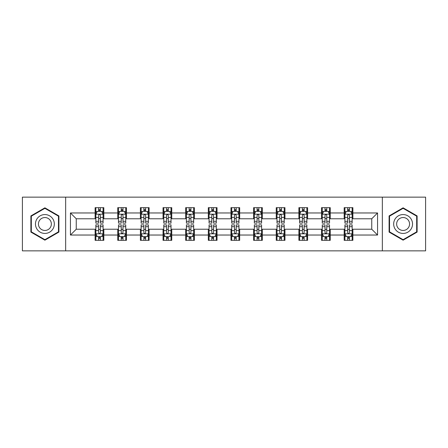 <?xml version="1.0" encoding="UTF-8"?>
<svg xmlns="http://www.w3.org/2000/svg" width="448" height="448" viewBox="0 0 448 448"><rect width="100%" height="100%" fill="white"/><g stroke="black" fill="none" stroke-linecap="round" stroke-linejoin="round"><path stroke-width="0.67" d="M382.346 250.852L425.6 250.852L425.6 197.148L382.346 197.148L382.346 250.852L65.654 250.852L65.654 197.148L22.4 197.148L22.4 250.852L65.654 250.852M382.346 197.148L65.654 197.148M352.884 212.968L352.884 207.67L344.176 207.67L344.176 212.968L330.243 212.968L330.243 207.67L321.535 207.67L321.535 212.968L307.602 212.968L307.602 207.67L298.894 207.67L298.894 212.968L284.962 212.968L284.962 207.67L276.248 207.67L276.248 212.968L262.315 212.968L262.315 207.67L253.607 207.67L253.607 212.968L239.674 212.968L239.674 207.67L230.966 207.67L230.966 212.968L217.034 212.968L217.034 207.67L208.326 207.67L208.326 212.968L194.393 212.968L194.393 207.67L185.685 207.67L185.685 212.968L171.752 212.968L171.752 207.67L163.038 207.67L163.038 212.968L149.106 212.968L149.106 207.67L140.398 207.67L140.398 212.968L126.465 212.968L126.465 207.67L117.757 207.67L117.757 212.968L103.824 212.968L103.824 207.67L95.116 207.67L95.116 212.968L70.442 212.968L70.442 235.032L76.25 229.225L95.116 229.225L95.116 240.33L103.824 240.33L103.824 229.225L117.757 229.225L117.757 240.33L126.465 240.33L126.465 229.225L140.398 229.225L140.398 240.33L149.106 240.33L149.106 229.225L163.038 229.225L163.038 240.33L171.752 240.33L171.752 229.225L185.685 229.225L185.685 240.33L194.393 240.33L194.393 229.225L208.326 229.225L208.326 240.33L217.034 240.33L217.034 229.225L230.966 229.225L230.966 240.33L239.674 240.33L239.674 229.225L253.607 229.225L253.607 240.33L262.315 240.33L262.315 229.225L276.248 229.225L276.248 240.33L284.962 240.33L284.962 229.225L298.894 229.225L298.894 240.33L307.602 240.33L307.602 229.225L321.535 229.225L321.535 240.33L330.243 240.33L330.243 229.225L344.176 229.225L344.176 240.33L352.884 240.33L352.884 229.225L371.75 229.225L371.75 218.775L352.884 218.775L352.884 212.968L377.558 212.968L377.558 235.032L352.884 235.032M344.176 235.032L330.243 235.032M321.535 235.032L307.602 235.032M298.894 235.032L284.962 235.032M276.248 235.032L262.315 235.032M253.607 235.032L239.674 235.032M230.966 235.032L217.034 235.032M208.326 235.032L194.393 235.032M185.685 235.032L171.752 235.032M163.038 235.032L149.106 235.032M140.398 235.032L126.465 235.032M117.757 235.032L103.824 235.032M95.116 235.032L70.442 235.032M344.176 212.968L344.176 218.775L330.243 218.775L330.243 212.968M321.535 212.968L321.535 218.775L307.602 218.775L307.602 212.968M298.894 212.968L298.894 218.775L284.962 218.775L284.962 212.968M276.248 212.968L276.248 218.775L262.315 218.775L262.315 212.968M253.607 212.968L253.607 218.775L239.674 218.775L239.674 212.968M230.966 212.968L230.966 218.775L217.034 218.775L217.034 212.968M208.326 212.968L208.326 218.775L194.393 218.775L194.393 212.968M185.685 212.968L185.685 218.775L171.752 218.775L171.752 212.968M163.038 212.968L163.038 218.775L149.106 218.775L149.106 212.968M140.398 212.968L140.398 218.775L126.465 218.775L126.465 212.968M117.757 212.968L117.757 218.775L103.824 218.775L103.824 212.968M95.116 212.968L95.116 218.775L76.25 218.775L70.442 212.968M76.25 218.775L76.25 229.225M377.558 235.032L371.75 229.225M371.75 218.775L377.558 212.968M95.116 211.299L95.838 211.299M98.599 211.299L100.341 211.299M103.096 211.299L103.824 211.299M95.116 218.63L95.838 218.63M98.599 218.63L100.341 218.63M103.096 218.63L103.824 218.63M95.116 229.37L95.838 229.37M98.599 229.37L100.341 229.37M103.096 229.37L103.824 229.37M95.116 236.701L95.838 236.701M98.599 236.701L100.341 236.701M103.096 236.701L103.824 236.701M117.757 229.37L118.485 229.37M121.24 229.37L122.982 229.37M125.742 229.37L126.465 229.37M117.757 236.701L118.485 236.701M121.24 236.701L122.982 236.701M125.742 236.701L126.465 236.701M117.757 211.299L118.485 211.299M121.24 211.299L122.982 211.299M125.742 211.299L126.465 211.299M117.757 218.63L118.485 218.63M121.24 218.63L122.982 218.63M125.742 218.63L126.465 218.63M140.398 229.37L141.126 229.37M143.881 229.37L145.622 229.37M148.383 229.37L149.106 229.37M140.398 236.701L141.126 236.701M143.881 236.701L145.622 236.701M148.383 236.701L149.106 236.701M140.398 211.299L141.126 211.299M143.881 211.299L145.622 211.299M148.383 211.299L149.106 211.299M140.398 218.63L141.126 218.63M143.881 218.63L145.622 218.63M148.383 218.63L149.106 218.63M163.038 229.37L163.766 229.37M166.527 229.37L168.269 229.37M171.024 229.37L171.752 229.37M163.038 236.701L163.766 236.701M166.527 236.701L168.269 236.701M171.024 236.701L171.752 236.701M163.038 211.299L163.766 211.299M166.527 211.299L168.269 211.299M171.024 211.299L171.752 211.299M163.038 218.63L163.766 218.63M166.527 218.63L168.269 218.63M171.024 218.63L171.752 218.63M185.685 229.37L186.407 229.37M189.168 229.37L190.91 229.37M193.665 229.37L194.393 229.37M185.685 236.701L186.407 236.701M189.168 236.701L190.91 236.701M193.665 236.701L194.393 236.701M185.685 211.299L186.407 211.299M189.168 211.299L190.91 211.299M193.665 211.299L194.393 211.299M185.685 218.63L186.407 218.63M189.168 218.63L190.91 218.63M193.665 218.63L194.393 218.63M208.326 229.37L209.048 229.37M211.809 229.37L213.55 229.37M216.306 229.37L217.034 229.37M208.326 236.701L209.048 236.701M211.809 236.701L213.55 236.701M216.306 236.701L217.034 236.701M208.326 211.299L209.048 211.299M211.809 211.299L213.55 211.299M216.306 211.299L217.034 211.299M208.326 218.63L209.048 218.63M211.809 218.63L213.55 218.63M216.306 218.63L217.034 218.63M230.966 229.37L231.694 229.37M234.45 229.37L236.191 229.37M238.952 229.37L239.674 229.37M230.966 236.701L231.694 236.701M234.45 236.701L236.191 236.701M238.952 236.701L239.674 236.701M230.966 211.299L231.694 211.299M234.45 211.299L236.191 211.299M238.952 211.299L239.674 211.299M230.966 218.63L231.694 218.63M234.45 218.63L236.191 218.63M238.952 218.63L239.674 218.63M253.607 229.37L254.335 229.37M257.09 229.37L258.832 229.37M261.593 229.37L262.315 229.37M253.607 236.701L254.335 236.701M257.09 236.701L258.832 236.701M261.593 236.701L262.315 236.701M253.607 211.299L254.335 211.299M257.09 211.299L258.832 211.299M261.593 211.299L262.315 211.299M253.607 218.63L254.335 218.63M257.09 218.63L258.832 218.63M261.593 218.63L262.315 218.63M276.248 229.37L276.976 229.37M279.731 229.37L281.473 229.37M284.234 229.37L284.962 229.37M276.248 236.701L276.976 236.701M279.731 236.701L281.473 236.701M284.234 236.701L284.962 236.701M276.248 211.299L276.976 211.299M279.731 211.299L281.473 211.299M284.234 211.299L284.962 211.299M276.248 218.63L276.976 218.63M279.731 218.63L281.473 218.63M284.234 218.63L284.962 218.63M298.894 229.37L299.617 229.37M302.378 229.37L304.119 229.37M306.874 229.37L307.602 229.37M298.894 236.701L299.617 236.701M302.378 236.701L304.119 236.701M306.874 236.701L307.602 236.701M298.894 211.299L299.617 211.299M302.378 211.299L304.119 211.299M306.874 211.299L307.602 211.299M298.894 218.63L299.617 218.63M302.378 218.63L304.119 218.63M306.874 218.63L307.602 218.63M321.535 229.37L322.258 229.37M325.018 229.37L326.76 229.37M329.515 229.37L330.243 229.37M321.535 236.701L322.258 236.701M325.018 236.701L326.76 236.701M329.515 236.701L330.243 236.701M321.535 211.299L322.258 211.299M325.018 211.299L326.76 211.299M329.515 211.299L330.243 211.299M321.535 218.63L322.258 218.63M325.018 218.63L326.76 218.63M329.515 218.63L330.243 218.63M344.176 229.37L344.904 229.37M347.659 229.37L349.401 229.37M352.162 229.37L352.884 229.37M344.176 236.701L344.904 236.701M347.659 236.701L349.401 236.701M352.162 236.701L352.884 236.701M344.176 211.299L344.904 211.299M347.659 211.299L349.401 211.299M352.162 211.299L352.884 211.299M344.176 218.63L344.904 218.63M347.659 218.63L349.401 218.63M352.162 218.63L352.884 218.63M44.895 240.173L58.901 232.086L58.901 215.914L44.895 207.827L30.89 215.914L30.89 232.086L44.895 240.173M417.11 215.914L403.105 207.827L389.099 215.914L389.099 232.086L403.105 240.173L417.11 232.086L417.11 215.914M100.341 209.558L98.599 209.558M103.096 221.312L100.341 221.312L100.341 223.126L103.096 223.126L103.096 214.273L101.646 211.372L97.294 211.372L95.838 214.273L95.838 223.126L98.599 223.126L98.599 221.312L95.838 221.312M95.838 214.273L95.838 207.67M103.096 214.273L103.096 207.67M98.599 211.372L98.599 207.67M100.341 207.67L100.341 211.372M100.341 221.312L100.341 215.365C99.758 214.245 99.182 214.245 98.599 215.365L98.599 221.312M98.599 238.442L100.341 238.442M95.838 226.688L98.599 226.688L98.599 224.874L95.838 224.874L95.838 233.727L97.294 236.628L101.646 236.628L103.096 233.727L103.096 224.874L100.341 224.874L100.341 226.688L103.096 226.688M103.096 233.727L103.096 240.33M95.838 233.727L95.838 240.33M100.341 236.628L100.341 240.33M98.599 240.33L98.599 236.628M98.599 226.688L98.599 232.635C99.176 233.755 99.758 233.755 100.341 232.635L100.341 226.688M53.066 228.715A9.436 9.436 0 0 0 49.616 215.83A9.436 9.436 0 0 0 36.725 219.285A9.436 9.436 0 0 0 40.18 232.17A9.436 9.436 0 0 0 53.066 228.715M50.49 227.231A6.457 6.457 0 0 0 48.126 218.406A6.457 6.457 0 0 0 39.301 220.769A6.457 6.457 0 0 0 41.67 229.594A6.457 6.457 0 0 0 50.49 227.231M31.326 231.834L31.326 216.166L44.895 208.331L58.47 216.166L58.47 231.834L44.895 239.669L31.326 231.834M403.105 214.564A9.436 9.436 0 0 0 393.669 224A9.436 9.436 0 0 0 403.105 233.436A9.436 9.436 0 0 0 412.535 224A9.436 9.436 0 0 0 403.105 214.564M403.105 217.543A6.457 6.457 0 0 0 396.642 224A6.457 6.457 0 0 0 403.105 230.457A6.457 6.457 0 0 0 409.562 224A6.457 6.457 0 0 0 403.105 217.543M416.674 231.834L403.105 239.669L389.53 231.834L389.53 216.166L403.105 208.331L416.674 216.166L416.674 231.834M122.982 209.558L121.24 209.558M125.742 221.312L122.982 221.312L122.982 223.126L125.742 223.126L125.742 214.273L124.286 211.372L119.935 211.372L118.485 214.273L118.485 223.126L121.24 223.126L121.24 221.312L118.485 221.312M118.485 214.273L118.485 207.67M125.742 214.273L125.742 207.67M121.24 211.372L121.24 207.67M122.982 207.67L122.982 211.372M122.982 221.312L122.982 215.365C122.405 214.245 121.822 214.245 121.24 215.365L121.24 221.312M145.622 209.558L143.881 209.558M148.383 221.312L145.622 221.312L145.622 223.126L148.383 223.126L148.383 214.273L146.933 211.372L142.576 211.372L141.126 214.273L141.126 223.126L143.881 223.126L143.881 221.312L141.126 221.312M141.126 214.273L141.126 207.67M148.383 214.273L148.383 207.67M143.881 211.372L143.881 207.67M145.622 207.67L145.622 211.372M145.622 221.312L145.622 215.365C145.046 214.245 144.463 214.245 143.881 215.365L143.881 221.312M121.24 238.442L122.982 238.442M118.485 226.688L121.24 226.688L121.24 224.874L118.485 224.874L118.485 233.727L119.935 236.628L124.286 236.628L125.742 233.727L125.742 224.874L122.982 224.874L122.982 226.688L125.742 226.688M125.742 233.727L125.742 240.33M118.485 233.727L118.485 240.33M122.982 236.628L122.982 240.33M121.24 240.33L121.24 236.628M121.24 226.688L121.24 232.635C121.822 233.755 122.399 233.755 122.982 232.635L122.982 226.688M143.881 238.442L145.622 238.442M141.126 226.688L143.881 226.688L143.881 224.874L141.126 224.874L141.126 233.727L142.576 236.628L146.933 236.628L148.383 233.727L148.383 224.874L145.622 224.874L145.622 226.688L148.383 226.688M148.383 233.727L148.383 240.33M141.126 233.727L141.126 240.33M145.622 236.628L145.622 240.33M143.881 240.33L143.881 236.628M143.881 226.688L143.881 232.635C144.463 233.755 145.046 233.755 145.622 232.635L145.622 226.688M168.269 209.558L166.527 209.558M171.024 221.312L168.269 221.312L168.269 223.126L171.024 223.126L171.024 214.273L169.574 211.372L165.217 211.372L163.766 214.273L163.766 223.126L166.527 223.126L166.527 221.312L163.766 221.312M163.766 214.273L163.766 207.67M171.024 214.273L171.024 207.67M166.527 211.372L166.527 207.67M168.269 207.67L168.269 211.372M168.269 221.312L168.269 215.365C167.686 214.245 167.104 214.245 166.527 215.365L166.527 221.312M190.91 209.558L189.168 209.558M193.665 221.312L190.91 221.312L190.91 223.126L193.665 223.126L193.665 214.273L192.214 211.372L187.858 211.372L186.407 214.273L186.407 223.126L189.168 223.126L189.168 221.312L186.407 221.312M186.407 214.273L186.407 207.67M193.665 214.273L193.665 207.67M189.168 211.372L189.168 207.67M190.91 207.67L190.91 211.372M190.91 221.312L190.91 215.365C190.327 214.245 189.75 214.245 189.168 215.365L189.168 221.312M213.55 209.558L211.809 209.558M216.306 221.312L213.55 221.312L213.55 223.126L216.306 223.126L216.306 214.273L214.855 211.372L210.504 211.372L209.048 214.273L209.048 223.126L211.809 223.126L211.809 221.312L209.048 221.312M209.048 214.273L209.048 207.67M216.306 214.273L216.306 207.67M211.809 211.372L211.809 207.67M213.55 207.67L213.55 211.372M213.55 221.312L213.55 215.365C212.968 214.245 212.391 214.245 211.809 215.365L211.809 221.312M166.527 238.442L168.269 238.442M163.766 226.688L166.527 226.688L166.527 224.874L163.766 224.874L163.766 233.727L165.217 236.628L169.574 236.628L171.024 233.727L171.024 224.874L168.269 224.874L168.269 226.688L171.024 226.688M171.024 233.727L171.024 240.33M163.766 233.727L163.766 240.33M168.269 236.628L168.269 240.33M166.527 240.33L166.527 236.628M166.527 226.688L166.527 232.635C167.104 233.755 167.686 233.755 168.269 232.635L168.269 226.688M189.168 238.442L190.91 238.442M186.407 226.688L189.168 226.688L189.168 224.874L186.407 224.874L186.407 233.727L187.858 236.628L192.214 236.628L193.665 233.727L193.665 224.874L190.91 224.874L190.91 226.688L193.665 226.688M193.665 233.727L193.665 240.33M186.407 233.727L186.407 240.33M190.91 236.628L190.91 240.33M189.168 240.33L189.168 236.628M189.168 226.688L189.168 232.635C189.745 233.755 190.327 233.755 190.91 232.635L190.91 226.688M211.809 238.442L213.55 238.442M209.048 226.688L211.809 226.688L211.809 224.874L209.048 224.874L209.048 233.727L210.504 236.628L214.855 236.628L216.306 233.727L216.306 224.874L213.55 224.874L213.55 226.688L216.306 226.688M216.306 233.727L216.306 240.33M209.048 233.727L209.048 240.33M213.55 236.628L213.55 240.33M211.809 240.33L211.809 236.628M211.809 226.688L211.809 232.635C212.386 233.755 212.968 233.755 213.55 232.635L213.55 226.688M234.45 238.442L236.191 238.442M231.694 226.688L234.45 226.688L234.45 224.874L231.694 224.874L231.694 233.727L233.145 236.628L237.496 236.628L238.952 233.727L238.952 224.874L236.191 224.874L236.191 226.688L238.952 226.688M238.952 233.727L238.952 240.33M231.694 233.727L231.694 240.33M236.191 236.628L236.191 240.33M234.45 240.33L234.45 236.628M234.45 226.688L234.45 232.635C235.032 233.755 235.609 233.755 236.191 232.635L236.191 226.688M257.09 238.442L258.832 238.442M254.335 226.688L257.09 226.688L257.09 224.874L254.335 224.874L254.335 233.727L255.786 236.628L260.142 236.628L261.593 233.727L261.593 224.874L258.832 224.874L258.832 226.688L261.593 226.688M261.593 233.727L261.593 240.33M254.335 233.727L254.335 240.33M258.832 236.628L258.832 240.33M257.09 240.33L257.09 236.628M257.09 226.688L257.09 232.635C257.673 233.755 258.25 233.755 258.832 232.635L258.832 226.688M279.731 238.442L281.473 238.442M276.976 226.688L279.731 226.688L279.731 224.874L276.976 224.874L276.976 233.727L278.426 236.628L282.783 236.628L284.234 233.727L284.234 224.874L281.473 224.874L281.473 226.688L284.234 226.688M284.234 233.727L284.234 240.33M276.976 233.727L276.976 240.33M281.473 236.628L281.473 240.33M279.731 240.33L279.731 236.628M279.731 226.688L279.731 232.635C280.314 233.755 280.896 233.755 281.473 232.635L281.473 226.688M302.378 238.442L304.119 238.442M299.617 226.688L302.378 226.688L302.378 224.874L299.617 224.874L299.617 233.727L301.067 236.628L305.424 236.628L306.874 233.727L306.874 224.874L304.119 224.874L304.119 226.688L306.874 226.688M306.874 233.727L306.874 240.33M299.617 233.727L299.617 240.33M304.119 236.628L304.119 240.33M302.378 240.33L302.378 236.628M302.378 226.688L302.378 232.635C302.954 233.755 303.537 233.755 304.119 232.635L304.119 226.688M236.191 209.558L234.45 209.558M238.952 221.312L236.191 221.312L236.191 223.126L238.952 223.126L238.952 214.273L237.496 211.372L233.145 211.372L231.694 214.273L231.694 223.126L234.45 223.126L234.45 221.312L231.694 221.312M231.694 214.273L231.694 207.67M238.952 214.273L238.952 207.67M234.45 211.372L234.45 207.67M236.191 207.67L236.191 211.372M236.191 221.312L236.191 215.365C235.614 214.245 235.032 214.245 234.45 215.365L234.45 221.312M258.832 209.558L257.09 209.558M261.593 221.312L258.832 221.312L258.832 223.126L261.593 223.126L261.593 214.273L260.142 211.372L255.786 211.372L254.335 214.273L254.335 223.126L257.09 223.126L257.09 221.312L254.335 221.312M254.335 214.273L254.335 207.67M261.593 214.273L261.593 207.67M257.09 211.372L257.09 207.67M258.832 207.67L258.832 211.372M258.832 221.312L258.832 215.365C258.255 214.245 257.673 214.245 257.09 215.365L257.09 221.312M281.473 209.558L279.731 209.558M284.234 221.312L281.473 221.312L281.473 223.126L284.234 223.126L284.234 214.273L282.783 211.372L278.426 211.372L276.976 214.273L276.976 223.126L279.731 223.126L279.731 221.312L276.976 221.312M276.976 214.273L276.976 207.67M284.234 214.273L284.234 207.67M279.731 211.372L279.731 207.67M281.473 207.67L281.473 211.372M281.473 221.312L281.473 215.365C280.896 214.245 280.314 214.245 279.731 215.365L279.731 221.312M304.119 209.558L302.378 209.558M306.874 221.312L304.119 221.312L304.119 223.126L306.874 223.126L306.874 214.273L305.424 211.372L301.067 211.372L299.617 214.273L299.617 223.126L302.378 223.126L302.378 221.312L299.617 221.312M299.617 214.273L299.617 207.67M306.874 214.273L306.874 207.67M302.378 211.372L302.378 207.67M304.119 207.67L304.119 211.372M304.119 221.312L304.119 215.365C303.537 214.245 302.954 214.245 302.378 215.365L302.378 221.312M326.76 209.558L325.018 209.558M329.515 221.312L326.76 221.312L326.76 223.126L329.515 223.126L329.515 214.273L328.065 211.372L323.714 211.372L322.258 214.273L322.258 223.126L325.018 223.126L325.018 221.312L322.258 221.312M322.258 214.273L322.258 207.67M329.515 214.273L329.515 207.67M325.018 211.372L325.018 207.67M326.76 207.67L326.76 211.372M326.76 221.312L326.76 215.365C326.178 214.245 325.601 214.245 325.018 215.365L325.018 221.312M325.018 238.442L326.76 238.442M322.258 226.688L325.018 226.688L325.018 224.874L322.258 224.874L322.258 233.727L323.714 236.628L328.065 236.628L329.515 233.727L329.515 224.874L326.76 224.874L326.76 226.688L329.515 226.688M329.515 233.727L329.515 240.33M322.258 233.727L322.258 240.33M326.76 236.628L326.76 240.33M325.018 240.33L325.018 236.628M325.018 226.688L325.018 232.635C325.595 233.755 326.178 233.755 326.76 232.635L326.76 226.688M349.401 209.558L347.659 209.558M352.162 221.312L349.401 221.312L349.401 223.126L352.162 223.126L352.162 214.273L350.706 211.372L346.354 211.372L344.904 214.273L344.904 223.126L347.659 223.126L347.659 221.312L344.904 221.312M344.904 214.273L344.904 207.67M352.162 214.273L352.162 207.67M347.659 211.372L347.659 207.67M349.401 207.67L349.401 211.372M349.401 221.312L349.401 215.365C348.824 214.245 348.242 214.245 347.659 215.365L347.659 221.312M347.659 238.442L349.401 238.442M344.904 226.688L347.659 226.688L347.659 224.874L344.904 224.874L344.904 233.727L346.354 236.628L350.706 236.628L352.162 233.727L352.162 224.874L349.401 224.874L349.401 226.688L352.162 226.688M352.162 233.727L352.162 240.33M344.904 233.727L344.904 240.33M349.401 236.628L349.401 240.33M347.659 240.33L347.659 236.628M347.659 226.688L347.659 232.635C348.242 233.755 348.818 233.755 349.401 232.635L349.401 226.688M103.062 214.206L95.878 214.206M95.838 211.546L97.205 211.546M101.735 211.546L103.096 211.546M98.599 217.42L95.838 217.42M103.096 217.42L100.341 217.42M100.341 210.482L98.599 210.482M95.878 233.794L103.062 233.794M103.096 236.454L101.735 236.454M97.205 236.454L95.838 236.454M100.341 230.58L103.096 230.58M95.838 230.58L98.599 230.58M98.599 237.518L100.341 237.518M125.703 214.206L118.518 214.206M118.485 211.546L119.846 211.546M124.376 211.546L125.742 211.546M121.24 217.42L118.485 217.42M125.742 217.42L122.982 217.42M122.982 210.482L121.24 210.482M148.344 214.206L141.159 214.206M141.126 211.546L142.486 211.546M147.017 211.546L148.383 211.546M143.881 217.42L141.126 217.42M148.383 217.42L145.622 217.42M145.622 210.482L143.881 210.482M118.518 233.794L125.703 233.794M125.742 236.454L124.376 236.454M119.846 236.454L118.485 236.454M122.982 230.58L125.742 230.58M118.485 230.58L121.24 230.58M121.24 237.518L122.982 237.518M141.159 233.794L148.344 233.794M148.383 236.454L147.017 236.454M142.486 236.454L141.126 236.454M145.622 230.58L148.383 230.58M141.126 230.58L143.881 230.58M143.881 237.518L145.622 237.518M170.985 214.206L163.806 214.206M163.766 211.546L165.133 211.546M169.658 211.546L171.024 211.546M166.527 217.42L163.766 217.42M171.024 217.42L168.269 217.42M168.269 210.482L166.527 210.482M193.631 214.206L186.446 214.206M186.407 211.546L187.774 211.546M192.304 211.546L193.665 211.546M189.168 217.42L186.407 217.42M193.665 217.42L190.91 217.42M190.91 210.482L189.168 210.482M216.272 214.206L209.087 214.206M209.048 211.546L210.414 211.546M214.945 211.546L216.306 211.546M211.809 217.42L209.048 217.42M216.306 217.42L213.55 217.42M213.55 210.482L211.809 210.482M163.806 233.794L170.985 233.794M171.024 236.454L169.658 236.454M165.133 236.454L163.766 236.454M168.269 230.58L171.024 230.58M163.766 230.58L166.527 230.58M166.527 237.518L168.269 237.518M186.446 233.794L193.631 233.794M193.665 236.454L192.304 236.454M187.774 236.454L186.407 236.454M190.91 230.58L193.665 230.58M186.407 230.58L189.168 230.58M189.168 237.518L190.91 237.518M209.087 233.794L216.272 233.794M216.306 236.454L214.945 236.454M210.414 236.454L209.048 236.454M213.55 230.58L216.306 230.58M209.048 230.58L211.809 230.58M211.809 237.518L213.55 237.518M231.728 233.794L238.913 233.794M238.952 236.454L237.586 236.454M233.055 236.454L231.694 236.454M236.191 230.58L238.952 230.58M231.694 230.58L234.45 230.58M234.45 237.518L236.191 237.518M254.369 233.794L261.554 233.794M261.593 236.454L260.226 236.454M255.696 236.454L254.335 236.454M258.832 230.58L261.593 230.58M254.335 230.58L257.09 230.58M257.09 237.518L258.832 237.518M277.015 233.794L284.194 233.794M284.234 236.454L282.867 236.454M278.342 236.454L276.976 236.454M281.473 230.58L284.234 230.58M276.976 230.58L279.731 230.58M279.731 237.518L281.473 237.518M299.656 233.794L306.841 233.794M306.874 236.454L305.514 236.454M300.983 236.454L299.617 236.454M304.119 230.58L306.874 230.58M299.617 230.58L302.378 230.58M302.378 237.518L304.119 237.518M238.913 214.206L231.728 214.206M231.694 211.546L233.055 211.546M237.586 211.546L238.952 211.546M234.45 217.42L231.694 217.42M238.952 217.42L236.191 217.42M236.191 210.482L234.45 210.482M261.554 214.206L254.369 214.206M254.335 211.546L255.696 211.546M260.226 211.546L261.593 211.546M257.09 217.42L254.335 217.42M261.593 217.42L258.832 217.42M258.832 210.482L257.09 210.482M284.194 214.206L277.015 214.206M276.976 211.546L278.342 211.546M282.867 211.546L284.234 211.546M279.731 217.42L276.976 217.42M284.234 217.42L281.473 217.42M281.473 210.482L279.731 210.482M306.841 214.206L299.656 214.206M299.617 211.546L300.983 211.546M305.514 211.546L306.874 211.546M302.378 217.42L299.617 217.42M306.874 217.42L304.119 217.42M304.119 210.482L302.378 210.482M329.482 214.206L322.297 214.206M322.258 211.546L323.624 211.546M328.154 211.546L329.515 211.546M325.018 217.42L322.258 217.42M329.515 217.42L326.76 217.42M326.76 210.482L325.018 210.482M322.297 233.794L329.482 233.794M329.515 236.454L328.154 236.454M323.624 236.454L322.258 236.454M326.76 230.58L329.515 230.58M322.258 230.58L325.018 230.58M325.018 237.518L326.76 237.518M352.122 214.206L344.938 214.206M344.904 211.546L346.265 211.546M350.795 211.546L352.162 211.546M347.659 217.42L344.904 217.42M352.162 217.42L349.401 217.42M349.401 210.482L347.659 210.482M344.938 233.794L352.122 233.794M352.162 236.454L350.795 236.454M346.265 236.454L344.904 236.454M349.401 230.58L352.162 230.58M344.904 230.58L347.659 230.58M347.659 237.518L349.401 237.518"/></g></svg>

